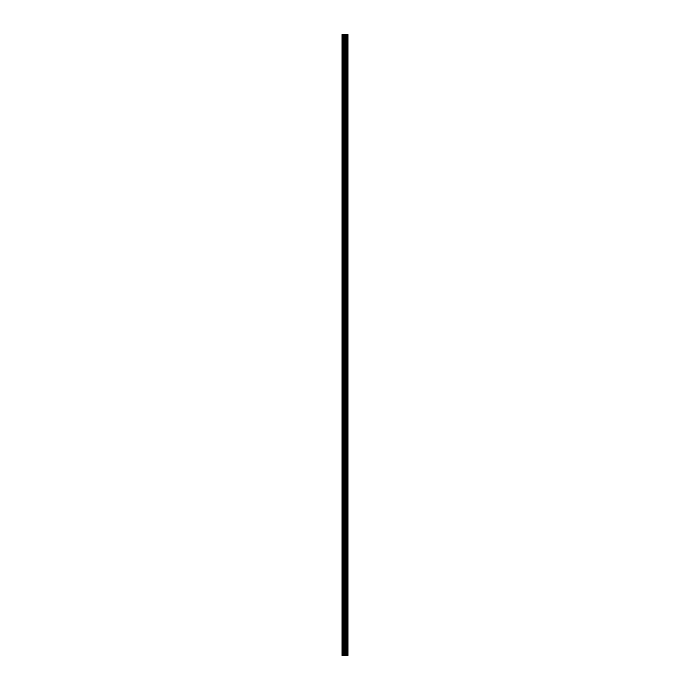 <?xml version="1.0" encoding="UTF-8"?>
<svg xmlns="http://www.w3.org/2000/svg" width="690" height="690" viewBox="0 0 690 690"><rect width="100%" height="100%" fill="white"/><g stroke="black" fill="none" stroke-linecap="round" stroke-linejoin="round"><path stroke-width="1.03" d="M344.517 655.5L347.95 655.5L347.95 34.5L342.05 34.5L342.05 655.5L344.517 655.5L344.517 34.5M347.07 34.5L347.07 655.5L347.053 34.5M347.95 34.5L347.933 655.5M347.881 655.5L347.881 34.5M345.621 655.5L345.621 34.5M345.431 655.5L345.431 34.5M342.326 655.5L342.326 34.5M347.363 655.5L347.363 34.5M347.243 655.5L347.243 34.5M347.182 655.5L347.182 34.5M346.898 655.5L346.898 34.5M346.604 655.5L346.604 34.5M346.458 655.5L346.458 34.5M346.432 655.5L346.432 34.5M346.32 655.5L346.32 34.5M346.259 655.5L346.259 34.5M346.147 655.5L346.147 34.5M345.354 655.5L345.354 34.5M345.241 655.5L345.241 34.5M344.629 655.5L344.629 34.5M343.603 655.5L343.603 34.5M343.327 655.5L343.327 34.5"/></g></svg>
